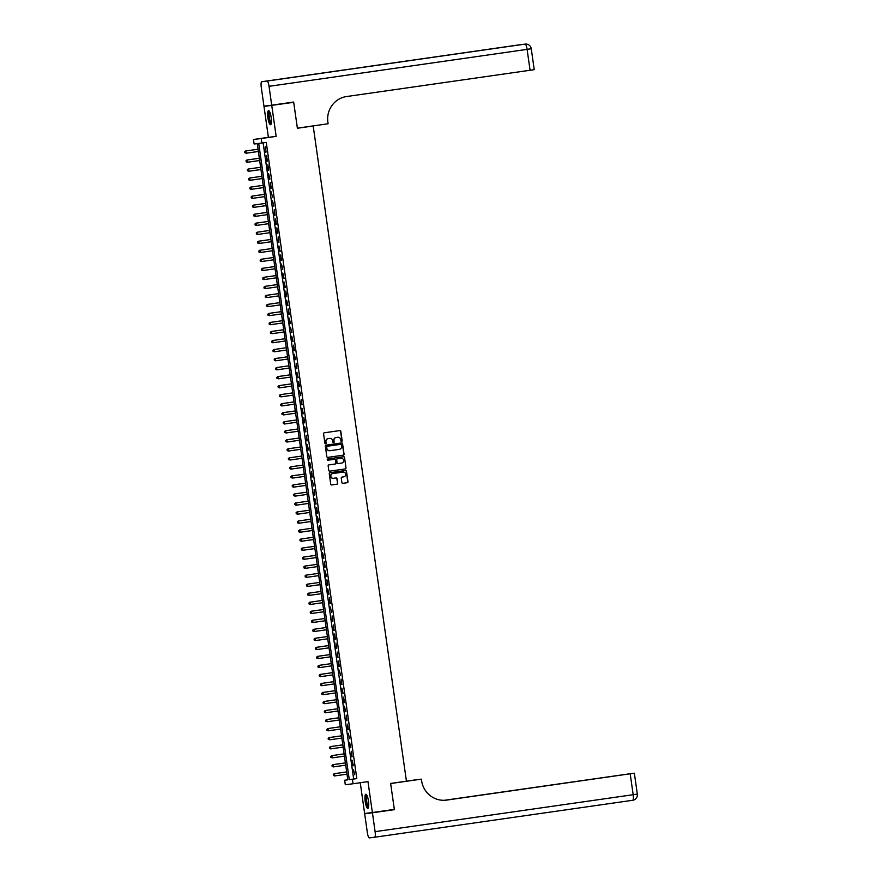<?xml version="1.0" encoding="UTF-8"?>
<svg xmlns="http://www.w3.org/2000/svg" width="882" height="882" viewBox="0 0 882 882"><rect width="100%" height="100%" fill="white"/><g stroke="black" fill="none" stroke-linecap="round" stroke-linejoin="round"><path stroke-width="1.32" d="M341.632 441.463A0.628 0.606 82.8 0 0 342.15 440.746L340.805 431.342A0.893 0.871 82.8 0 0 339.835 430.57L324.311 432.797A0.893 0.871 82.8 0 0 323.573 433.812L324.918 443.216A0.628 0.606 82.8 0 0 325.601 443.756A0.628 0.606 82.8 0 0 326.12 443.051L325.943 441.827A2.867 2.789 82.8 0 1 328.302 438.597L329.592 438.409A2.867 2.789 82.8 0 1 332.757 440.857L332.922 442.069A0.628 0.606 82.8 0 0 333.605 442.61A0.628 0.606 82.8 0 0 334.135 441.904L333.958 440.68A2.867 2.789 82.8 0 1 336.318 437.45L337.608 437.263A2.867 2.789 82.8 0 1 340.772 439.71L340.937 440.923A0.628 0.606 82.8 0 0 341.632 441.463M341.51 441.463A0.628 0.606 82.8 0 0 341.94 440.78L340.595 431.364A0.893 0.871 82.8 0 0 339.68 430.592M325.491 443.756A0.628 0.606 82.8 0 0 325.91 443.073L325.943 441.827M333.506 442.61A0.628 0.606 82.8 0 0 333.925 441.926L333.958 440.68M368.467 801.077A7.111 1.643 -98.1 0 0 365.832 794.252A7.111 1.643 -98.1 0 0 365.203 801.495A7.111 1.643 -98.1 0 0 367.849 808.331A7.111 1.643 -98.1 0 0 368.467 801.077M271.182 117.471A7.111 1.643 -98.1 0 0 268.536 110.636A7.111 1.643 -98.1 0 0 267.908 117.89A7.111 1.643 -98.1 0 0 270.554 124.715A7.111 1.643 -98.1 0 0 271.182 117.471M341.896 482.564A0.893 0.871 82.8 0 0 342.889 483.336L347.243 482.708A0.893 0.871 82.8 0 0 347.971 481.693L346.483 471.242A0.893 0.871 82.8 0 0 345.512 470.481L329.989 472.708A0.893 0.871 82.8 0 0 329.251 473.711L330.739 484.163A0.893 0.871 82.8 0 0 331.72 484.935L336.99 484.174A0.893 0.871 82.8 0 0 337.718 483.171L337.089 478.694A0.893 0.871 82.8 0 0 336.108 477.934L333.495 478.309A2.392 2.326 82.8 0 1 330.849 476.247A2.392 2.326 82.8 0 1 332.812 473.568L343.021 472.102A2.392 2.326 82.8 0 0 343.021 472.102A2.392 2.326 82.8 0 1 345.667 474.163A2.392 2.326 82.8 0 1 343.704 476.842L341.995 477.085A0.893 0.871 82.8 0 0 341.268 478.099L341.896 482.564M352.414 779.247L353.065 783.756L345.303 784.737L344.664 780.228L347.806 779.831L257.257 143.601L254.115 143.998L253.476 139.488L261.226 138.507L261.866 143.016L258.724 143.413L349.272 779.644L356.813 778.619L266.265 142.388L261.866 143.016M285.922 103.15L293.695 102.312L297.388 128.254L313.187 125.994L406.437 781.176L390.638 783.437L394.331 809.389L372.38 812.531L367.981 781.617L353.065 783.756M293.695 102.312L263.994 106.435L268.393 137.349L253.476 139.488M268.393 137.349L276.154 136.368L271.755 105.454M276.154 136.368L261.226 138.507M343.318 455.156A0.893 0.871 82.8 0 0 344.057 454.153L342.569 443.701A0.893 0.871 82.8 0 0 341.577 442.929L326.064 445.156A0.893 0.871 82.8 0 0 325.337 446.16L326.825 456.622A0.893 0.871 82.8 0 0 327.806 457.383L343.109 455.189A0.893 0.871 82.8 0 0 343.848 454.175L342.359 443.723A0.893 0.871 82.8 0 0 341.444 442.951M344.52 457.471L346.009 467.923A0.893 0.871 82.8 0 1 345.281 468.937L329.769 471.153A0.893 0.871 82.8 0 0 329.769 471.153L329.769 471.153A0.893 0.871 82.8 0 1 328.777 470.393L328.148 465.917A0.893 0.871 82.8 0 1 328.876 464.913L335.171 464.009A0.893 0.871 82.8 0 0 335.91 462.995L335.48 460.029A0.893 0.871 82.8 0 0 334.498 459.268L327.95 460.206A0.628 0.606 82.8 0 0 327.95 460.206L327.95 460.206A0.628 0.606 82.8 0 1 327.255 459.665A0.628 0.606 82.8 0 1 327.773 458.971L343.539 456.711A0.893 0.871 82.8 0 0 343.539 456.711A0.893 0.871 82.8 0 1 344.52 457.471L346.009 467.923M360.253 782.731L364.63 813.513L372.38 812.531M285.944 103.293L263.994 106.435M266.088 152.057L265.317 146.644L265.57 152.123M267.378 161.075L266.607 155.662L266.849 161.141M268.657 170.105L267.885 164.691L268.128 170.171M269.947 179.123L268.646 173.776L269.418 179.189M271.226 188.153L270.454 182.739L270.697 188.219M272.516 197.182L271.215 191.824L272.516 197.182M273.795 206.201L272.505 200.853L273.795 206.201M275.085 215.23L274.313 209.806L274.556 215.296M276.364 224.249L275.592 218.835L275.834 224.315M277.654 233.278L276.882 227.865L277.124 233.344M278.933 242.296L278.161 236.883L278.403 242.363M280.211 251.326L278.921 245.979L279.693 251.392M281.501 260.344L280.73 254.931L280.972 260.411M282.78 269.374L281.49 264.027L282.78 269.374M284.07 278.392L282.78 273.045L283.541 278.469M285.349 287.422L284.059 282.075L284.831 287.488M286.639 296.451L285.867 291.027L286.11 296.517M287.918 305.47L286.628 300.123L287.4 305.536M289.208 314.499L288.436 309.086L288.679 314.565M290.487 323.518L289.197 318.17L289.969 323.584M291.777 332.547L290.487 327.2L291.777 332.547M293.056 341.566L291.766 336.218L292.537 341.632M294.345 350.595L293.574 345.182L293.816 350.661M295.624 359.613L294.334 354.266L295.106 359.691M296.914 368.643L296.143 363.23L296.385 368.709M298.193 377.672L296.903 372.314L297.675 377.739M299.483 386.691L298.711 381.278L298.954 386.757M300.762 395.72L299.472 390.373L300.762 395.72M302.052 404.739L301.28 399.325L301.523 404.805M303.331 413.768L302.041 408.421L302.813 413.834M304.621 422.787L303.849 417.373L304.092 422.853M305.9 431.816L304.61 426.469L305.381 431.882M307.19 440.835L306.418 435.421L306.66 440.901M308.468 449.864L307.179 444.517L307.95 449.93M309.758 458.894L308.468 453.535L309.758 458.894M311.037 467.912L309.747 462.565L310.519 467.978M312.327 476.942L311.555 471.528L311.798 477.008M313.606 485.96L312.316 480.613L313.606 485.96M314.896 494.989L314.124 489.576L314.367 495.056M316.175 504.008L314.885 498.661L315.657 504.074M317.465 513.037L316.693 507.624L316.936 513.103M318.744 522.056L317.454 516.709L318.226 522.122M320.034 531.085L319.262 525.672L319.505 531.151M321.313 540.115L320.023 534.757L320.794 540.181M322.603 549.133L321.302 543.786L322.603 549.133M323.881 558.163L322.592 552.816L323.363 558.229M325.171 567.181L324.4 561.768L324.642 567.247M326.45 576.211L325.16 570.863L325.932 576.277M327.74 585.229L326.968 579.816L327.211 585.295M329.019 594.259L327.729 588.911L328.501 594.325M330.309 603.277L329.537 597.864L329.78 603.343M331.588 612.306L330.298 606.959L331.588 612.306M332.878 621.336L332.106 615.912L332.349 621.402M334.157 630.354L333.385 624.941L333.639 630.421M335.447 639.384L334.675 633.971L334.917 639.45M336.726 648.402L335.954 642.989L336.207 648.468M338.015 657.432L337.244 652.019L337.486 657.498M339.294 666.45L338.523 661.037L338.776 666.516M340.584 675.48L339.283 670.133L340.584 675.48M341.863 684.498L341.091 679.085L341.345 684.564M343.153 693.528L341.852 688.181L342.624 693.594M344.432 702.557L343.66 697.133L343.914 702.623M345.722 711.576L344.421 706.228L345.193 711.642M347.001 720.605L346.229 715.181L346.483 720.671M348.291 729.623L347.519 724.21L347.762 729.69M349.57 738.653L348.28 733.306L349.57 738.653M350.86 747.671L349.559 742.324L350.33 747.738M352.138 756.701L351.367 751.288L351.62 756.767M353.428 765.719L352.127 760.372L352.899 765.785M263.123 142.84L353.66 779.015L356.813 778.619M353.417 769.402L354.707 774.749L353.417 769.402M313.187 125.994L307.586 126.71M347.806 779.776L344.664 780.228M353.66 779.015L349.272 779.644M333.749 440.702A2.867 2.789 82.8 0 1 336.108 437.483L337.652 437.263M325.734 441.86A2.867 2.789 82.8 0 1 328.093 438.63L329.383 438.442M327.729 457.383L343.109 455.189M341.499 444.848A0.628 0.606 82.8 0 0 340.805 444.308L327.189 446.259A0.628 0.606 82.8 0 0 326.682 446.965L326.858 448.254A2.867 2.789 82.8 0 0 330.022 450.691L339.327 449.357A2.867 2.789 82.8 0 0 341.676 446.127L341.499 444.848M329.934 450.702L329.813 450.713A2.867 2.789 82.8 0 1 326.649 448.277L326.472 446.998A0.628 0.606 82.8 0 1 326.979 446.281L340.816 444.308M329.692 471.164L345.071 468.959A0.893 0.871 82.8 0 0 345.799 467.945M334.311 459.29A0.893 0.871 82.8 0 0 334.289 459.29L327.883 460.217M341.698 463.072A2.392 2.326 82.8 0 0 343.671 460.393A2.392 2.326 82.8 0 0 341.025 458.331L337.42 458.849A0.893 0.871 82.8 0 0 336.692 459.864L337.111 462.83A0.893 0.871 82.8 0 0 338.104 463.59L341.698 463.072M337.872 463.612L337.894 463.612A0.893 0.871 82.8 0 1 336.902 462.852L336.483 459.886A0.893 0.871 82.8 0 1 337.211 458.872L341.058 458.331M344.311 457.493A0.893 0.871 82.8 0 0 343.407 456.733M333.418 478.309L333.286 478.331A2.392 2.326 82.8 0 1 330.64 476.269A2.392 2.326 82.8 0 1 332.602 473.59L342.811 472.135M331.654 484.935L336.781 484.207A0.893 0.871 82.8 0 0 337.508 483.193L336.869 478.717A0.893 0.871 82.8 0 0 335.965 477.945M342.811 483.336L347.034 482.73A0.893 0.871 82.8 0 0 347.762 481.726L346.273 471.275A0.893 0.871 82.8 0 0 345.369 470.503M244.876 151.792L245.009 152.696L244.876 151.792L246.078 150.932L258.062 149.223L245.549 150.998L246.398 153.192L258.382 151.472M245.009 152.696L246.398 153.192L244.799 152.729M244.667 151.825L245.549 150.998M271.237 123.623A6.152 1.422 81.9 0 1 269.451 120.779A6.152 1.422 81.9 0 1 268.591 114.462A6.152 1.422 81.9 0 1 269.506 111.496M269.727 111.937A5.7 1.323 -98.1 0 0 269.947 120.481A5.7 1.323 -98.1 0 0 271.336 123.138M268.944 110.779A7.067 1.632 -98.1 0 0 269.341 121.253A7.067 1.632 -98.1 0 0 270.895 124.472M368.533 807.239A6.152 1.422 81.9 0 1 366.747 804.395A6.152 1.422 81.9 0 1 365.876 798.078A6.152 1.422 81.9 0 1 366.791 795.101M367.022 795.542A5.7 1.323 -98.1 0 0 367.243 804.086A5.7 1.323 -98.1 0 0 368.621 806.743M366.228 794.384A7.067 1.632 -98.1 0 0 366.625 804.869A7.067 1.632 -98.1 0 0 368.191 808.088M271.711 105.19L293.662 102.047L297.377 128.166L328.104 123.767L327.883 122.234A22.789 22.171 -97.2 0 1 346.615 96.535L530.071 70.262L527.094 49.37L269.032 86.326L271.711 105.19L263.961 106.171L261.27 87.307A5.468 1.268 -98.1 0 1 261.756 81.728L519.829 44.773L261.767 81.728A5.468 1.268 -98.1 0 0 261.756 81.728M269.032 86.326A5.468 1.268 -98.1 0 0 267.003 81.067L261.767 81.728M519.994 44.75A5.468 5.325 82.8 0 0 519.829 44.773L519.829 44.773A5.468 1.268 81.9 0 1 519.829 44.773L319.141 73.592M267.003 81.067L525.066 44.111A5.468 1.268 81.9 0 1 527.094 49.37L531.262 48.753L534.227 69.645L530.071 70.262M630.2 773.812L633.177 794.704L637.333 794.098A5.468 5.468 0 0 1 632.692 800.283L374.63 837.239A5.468 1.268 -98.1 0 0 375.104 831.66L633.177 794.704A5.468 1.268 81.9 0 1 632.692 800.283L374.63 837.239A5.468 1.268 -98.1 0 0 374.63 837.239L369.382 837.9A5.468 1.268 -98.1 0 1 367.353 832.641L364.663 813.788L394.364 809.654L390.649 783.536L421.375 779.137L421.585 780.669A22.789 22.171 82.8 0 0 446.402 800.128A22.789 22.171 82.8 0 0 446.744 800.084L634.213 773.216L445.267 800.25M393.471 783.04L421.375 779.137M406.426 781.143L415.146 779.997M375.104 831.66L372.425 812.796L394.364 809.654M364.663 813.788L372.425 812.796M406.437 781.165L415.135 779.92M444.958 800.261L629.737 773.79L444.418 800.294M246.155 160.822L246.287 161.726L246.155 160.822L247.357 159.962L259.341 158.242L246.839 160.028L247.688 162.222L259.661 160.502M246.287 161.726L247.158 162.288L246.078 161.748M245.946 160.844L246.839 160.028M247.445 169.851L247.577 170.744L247.445 169.851L248.647 168.991L260.631 167.271L248.118 169.057L248.967 171.24L260.951 169.531M247.577 170.744L248.967 171.24L247.368 170.777M247.236 169.873L248.118 169.057M248.724 178.87L248.856 179.774L248.724 178.87L249.926 178.01L261.91 176.29L249.408 178.076L250.256 180.27L262.23 178.55M248.856 179.774L249.727 180.336L248.647 179.796M248.515 178.903L249.408 178.076M250.014 187.899L250.146 188.803L250.014 187.899L251.216 187.039L263.2 185.319L250.686 187.105L251.535 189.288L263.52 187.579M250.146 188.803L251.017 189.354L249.937 188.825M249.804 187.921L250.686 187.105M264.479 194.338L251.976 196.124L252.825 198.318L264.798 196.598M264.479 194.349L252.495 196.058L251.083 196.951L251.425 197.822L251.293 196.918M251.425 197.822L252.296 198.384L251.216 197.844M251.083 196.951L251.976 196.124M252.583 205.947L252.715 206.851L252.583 205.947L253.784 205.087L265.769 203.367L253.255 205.153L254.104 207.336L266.088 205.627M252.715 206.851L253.586 207.402L252.506 206.873M252.373 205.969L253.255 205.153M253.862 214.965L253.994 215.87L253.862 214.965L255.063 214.106L267.048 212.397L254.545 214.172L255.394 216.366L267.367 214.646M253.994 215.87L255.394 216.366L253.784 215.903M253.652 214.999L254.545 214.172M268.337 221.404L255.824 223.201L256.673 225.395L268.657 223.675M268.337 221.415L256.353 223.135L254.942 224.017L255.284 224.899L255.152 223.995M255.284 224.899L256.155 225.461L255.074 224.921M254.942 224.017L255.824 223.201M256.43 233.013L256.563 233.917L256.43 233.013L257.632 232.153L269.616 230.445L257.114 232.22L257.963 234.414L269.936 232.694M256.563 233.917L257.963 234.414L256.353 233.951M256.221 233.046L257.114 232.22M257.72 242.043L257.853 242.947L257.72 242.043L258.922 241.183L270.906 239.463L258.393 241.249L259.242 243.443L271.226 241.723M257.853 242.947L258.724 243.509L257.643 242.969M257.511 242.065L258.393 241.249M258.999 251.072L259.132 251.965L258.999 251.072L260.201 250.212L272.185 248.492L259.683 250.279L260.532 252.461L272.505 250.753M259.132 251.965L260.532 252.461L258.922 251.998M258.79 251.094L259.683 250.279M260.289 260.091L260.422 260.995L260.289 260.091L261.491 259.231L273.475 257.511L260.962 259.297L261.811 261.491L273.795 259.771M260.422 260.995L261.293 261.557L260.212 261.017M260.08 260.124L260.962 259.297M261.568 269.12L261.7 270.024L261.568 269.12L262.77 268.26L274.754 266.54L262.252 268.326L263.101 270.509L275.074 268.801M261.7 270.024L262.571 270.576L261.491 270.046M261.359 269.142L262.252 268.326M262.858 278.139L262.99 279.043L262.858 278.139L264.06 277.279L276.044 275.57L263.531 277.345L264.38 279.539L276.364 277.819M262.99 279.043L263.861 279.605L262.781 279.065M262.649 278.172L263.531 277.345M277.323 284.577L264.82 286.374L265.669 288.557L277.643 286.848M277.323 284.588L265.339 286.308L263.927 287.19L264.269 288.072L264.137 287.168M264.269 288.072L265.14 288.623L264.06 288.094M263.927 287.19L264.82 286.374M265.427 296.187L265.559 297.091L265.427 296.187L266.629 295.327L278.613 293.618L266.099 295.393L266.948 297.587L278.933 295.867M265.559 297.091L266.948 297.587L265.35 297.124M265.217 296.22L266.099 295.393M266.706 305.216L266.838 306.12L266.706 305.216L267.908 304.356L279.892 302.636L267.389 304.422L268.238 306.605L280.211 304.896M266.838 306.12L267.709 306.682L266.629 306.142M266.496 305.238L267.389 304.422M267.996 314.235L268.128 315.139L267.996 314.235L269.197 313.375L281.182 311.666L268.668 313.441L269.517 315.635L281.501 313.915M268.128 315.139L269.517 315.635L267.919 315.172M267.786 314.268L268.668 313.441M269.275 323.264L269.407 324.168L269.275 323.264L270.476 322.404L282.461 320.684L269.958 322.47L270.807 324.664L282.78 322.944M269.407 324.168L270.278 324.73L269.197 324.19M269.065 323.286L269.958 322.47M270.565 332.293L270.697 333.187L270.565 332.293L271.766 331.434L283.75 329.714L271.237 331.5L272.086 333.683L284.07 331.974M270.697 333.187L272.086 333.683L270.487 333.22M270.355 332.316L271.237 331.5M271.843 341.312L271.976 342.216L271.843 341.312L273.045 340.452L285.029 338.732L272.527 340.518L273.376 342.712L285.349 340.992M271.976 342.216L272.847 342.778L271.766 342.238M271.634 341.345L272.527 340.518M286.319 347.751L273.806 349.548L274.655 351.731L286.639 350.022M286.319 347.762L274.335 349.481L272.924 350.363L273.266 351.245L273.133 350.341M273.266 351.245L274.137 351.797L273.056 351.268M272.924 350.363L273.806 349.548M274.412 359.36L274.545 360.264L274.412 359.36L275.614 358.5L287.598 356.791L275.096 358.566L275.945 360.76L287.918 359.04M274.545 360.264L275.416 360.826L274.335 360.286M274.203 359.393L275.096 358.566M275.702 368.389L275.834 369.293L275.702 368.389L276.904 367.529L288.888 365.81L276.375 367.596L277.224 369.779L289.208 368.07M275.834 369.293L276.705 369.845L275.625 369.315M275.493 368.411L276.375 367.596M276.981 377.408L277.113 378.312L276.981 377.408L278.183 376.548L290.167 374.839L277.665 376.614L278.514 378.808L290.487 377.088M277.113 378.312L278.514 378.808L276.904 378.345M276.772 377.441L277.665 376.614M278.271 386.437L278.403 387.341L278.271 386.437L279.473 385.577L291.457 383.857L278.944 385.643L279.792 387.826L291.777 386.118M278.403 387.341L279.274 387.904L278.194 387.363M278.062 386.459L278.944 385.643M279.55 395.456L279.682 396.36L279.55 395.456L280.752 394.596L292.736 392.887L280.233 394.662L281.082 396.856L293.056 395.136M279.682 396.36L281.082 396.856L279.473 396.393M279.34 395.489L280.233 394.662M280.84 404.485L280.972 405.389L280.84 404.485L282.042 403.625L294.026 401.905L281.512 403.691L282.361 405.885L294.345 404.165M280.972 405.389L281.843 405.952L280.763 405.411M280.63 404.507L281.512 403.691M295.305 410.924L282.802 412.721L283.651 414.904L295.624 413.184M295.305 410.935L283.32 412.655L281.909 413.537L282.251 414.408L282.119 413.515M282.251 414.408L283.651 414.904L282.042 414.441M281.909 413.537L282.802 412.721M283.409 422.533L283.541 423.437L283.409 422.533L284.61 421.673L296.595 419.953L284.081 421.739L284.93 423.933L296.914 422.213M283.541 423.437L284.412 423.999L283.331 423.459M283.199 422.555L284.081 421.739M284.688 431.563L284.82 432.456L284.688 431.563L285.889 430.703L297.873 428.983L285.371 430.769L286.22 432.952L298.193 431.243M284.82 432.456L286.22 432.952L284.61 432.489M284.478 431.585L285.371 430.769M285.977 440.581L286.11 441.485L285.977 440.581L287.179 439.721L299.163 438.012L286.65 439.787L287.499 441.981L299.483 440.261M286.11 441.485L286.97 442.047L285.9 441.507M285.768 440.614L286.65 439.787M287.256 449.611L287.389 450.515L287.256 449.611L288.458 448.751L300.442 447.031L287.94 448.817L288.789 451L300.762 449.291M287.389 450.515L288.26 451.066L287.179 450.537M287.047 449.633L287.94 448.817M288.546 458.629L288.679 459.533L288.546 458.629L289.748 457.769L301.732 456.06L289.219 457.835L290.068 460.029L302.052 458.309M288.679 459.533L290.068 460.029L288.469 459.566M288.337 458.662L289.219 457.835M289.825 467.658L289.957 468.562L289.825 467.658L291.027 466.798L303.011 465.079L290.509 466.865L291.358 469.048L303.331 467.339M289.957 468.562L290.828 469.114L289.748 468.585M289.616 467.68L290.509 466.865M304.301 474.097L291.788 475.883L292.637 478.077L304.621 476.357M304.301 474.108L292.317 475.817L290.906 476.71L291.247 477.581L291.115 476.677M291.247 477.581L292.637 478.077L291.038 477.614M290.906 476.71L291.788 475.883M292.394 485.706L292.526 486.61L292.394 485.706L293.596 484.846L305.58 483.127L293.078 484.913L293.927 487.107L305.9 485.387M292.526 486.61L293.397 487.173L292.317 486.632M292.185 485.728L293.078 484.913M293.684 494.736L293.816 495.629L293.684 494.736L294.886 493.865L306.87 492.156L294.356 493.942L295.205 496.125L307.19 494.405M293.816 495.629L295.205 496.125L293.596 495.662M293.474 494.758L294.356 493.942M294.963 503.754L295.095 504.658L294.963 503.754L296.165 502.894L308.149 501.174L295.646 502.961L296.495 505.154L308.468 503.435M295.095 504.658L295.966 505.221L294.886 504.68M294.753 503.776L295.646 502.961M296.253 512.784L296.385 513.677L296.253 512.784L297.454 511.924L309.439 510.204L296.925 511.99L297.774 514.173L309.758 512.464M296.385 513.677L297.774 514.173L296.165 513.71M296.043 512.806L296.925 511.99M297.532 521.802L297.664 522.706L297.532 521.802L298.733 520.942L310.718 519.233L298.215 521.008L299.053 523.202L311.037 521.483M297.664 522.706L298.535 523.269L297.454 522.728M297.322 521.835L298.215 521.008M298.822 530.832L298.943 531.736L298.822 530.832L300.023 529.972L312.007 528.252L299.494 530.038L300.343 532.221L312.327 530.512M298.943 531.736L299.814 532.287L298.733 531.758M298.612 530.854L299.494 530.038M313.286 537.27L300.784 539.056L301.622 541.25L313.606 539.53M313.286 537.281L301.302 538.99L299.891 539.883L300.233 540.754L300.101 539.85M300.233 540.754L301.622 541.25L300.023 540.787M299.891 539.883L300.784 539.056M301.39 548.88L301.512 549.784L301.39 548.88L302.592 548.02L314.576 546.3L302.063 548.086L302.912 550.269L314.896 548.56M301.512 549.784L302.383 550.335L301.302 549.806M301.181 548.902L302.063 548.086M302.669 557.898L302.802 558.802L302.669 557.898L303.871 557.038L315.855 555.329L303.353 557.104L304.191 559.298L316.175 557.578M302.802 558.802L304.191 559.298L302.592 558.835M302.46 557.931L303.353 557.104M303.959 566.928L304.081 567.832L303.959 566.928L305.161 566.068L317.145 564.348L304.632 566.134L305.481 568.328L317.465 566.608M304.081 567.832L304.952 568.394L303.871 567.854M303.75 566.95L304.632 566.134M305.238 575.946L305.37 576.85L305.238 575.946L306.44 575.086L318.424 573.377L305.922 575.152L306.76 577.346L318.744 575.626M305.37 576.85L306.76 577.346L305.161 576.883M305.029 575.979L305.922 575.152M306.528 584.975L306.649 585.88L306.528 584.975L307.73 584.116L319.714 582.396L307.201 584.182L308.05 586.376L320.034 584.656M306.649 585.88L307.52 586.442L306.44 585.902M306.319 584.998L307.201 584.182M307.807 594.005L307.939 594.898L307.807 594.005L309.009 593.145L320.993 591.425L308.491 593.211L309.328 595.394L321.313 593.685M307.939 594.898L309.328 595.394L307.73 594.931M307.598 594.027L308.491 593.211M309.097 603.023L309.218 603.927L309.097 603.023L310.299 602.163L322.283 600.444L309.769 602.23L310.618 604.424L322.603 602.704M309.218 603.927L310.089 604.49L309.009 603.949M308.887 603.056L309.769 602.23M310.376 612.053L310.508 612.957L310.376 612.053L311.578 611.193L323.562 609.473L311.059 611.259L311.897 613.442L323.881 611.733M310.508 612.957L311.379 613.508L310.299 612.979M310.166 612.075L311.059 611.259M311.666 621.071L311.787 621.975L311.666 621.071L312.867 620.211L324.852 618.503L312.338 620.278L313.187 622.471L325.171 620.752M311.787 621.975L313.187 622.471L311.578 622.008M311.456 621.104L312.338 620.278M326.131 627.51L313.628 629.307L314.466 631.49L326.45 629.781M326.131 627.521L314.146 629.241L312.735 630.123L313.077 631.005L312.945 630.101M313.077 631.005L313.948 631.556L312.867 631.027M312.735 630.123L313.628 629.307M314.235 639.119L314.356 640.023L314.235 639.119L315.436 638.259L327.42 636.55L314.907 638.325L315.756 640.519L327.74 638.8M314.356 640.023L315.756 640.519L314.146 640.056M314.025 639.152L314.907 638.325M315.513 648.149L315.646 649.053L315.513 648.149L316.715 647.289L328.699 645.569L316.197 647.355L317.035 649.549L329.019 647.829M315.646 649.053L316.517 649.615L315.436 649.075M315.304 648.171L316.197 647.355M316.803 657.167L316.925 658.071L316.803 657.167L318.005 656.307L329.989 654.598L317.476 656.373L318.325 658.567L330.309 656.847M316.925 658.071L318.325 658.567L316.715 658.104M316.594 657.2L317.476 656.373M318.082 666.197L318.215 667.101L318.082 666.197L319.284 665.337L331.268 663.617L318.766 665.403L319.604 667.597L331.588 665.877M318.215 667.101L319.086 667.663L318.005 667.123M317.873 666.219L318.766 665.403M319.372 675.226L319.493 676.119L319.372 675.226L320.574 674.366L332.558 672.646L320.045 674.432L320.894 676.615L332.878 674.906M319.493 676.119L320.894 676.615L319.284 676.152M319.163 675.248L320.045 674.432M320.651 684.245L320.783 685.149L320.651 684.245L321.853 683.385L333.837 681.665L321.335 683.451L322.173 685.645L334.157 683.925M320.783 685.149L321.654 685.711L320.574 685.171M320.442 684.278L321.335 683.451M335.127 690.683L322.614 692.48L323.462 694.663L335.447 692.954M335.127 690.694L323.143 692.414L321.732 693.296L322.062 694.178L321.941 693.274M322.062 694.178L322.933 694.729L321.853 694.2M321.732 693.296L322.614 692.48M323.22 702.293L323.352 703.197L323.22 702.293L324.422 701.433L336.406 699.724L323.903 701.499L324.741 703.693L336.726 701.973M323.352 703.197L324.741 703.693L323.143 703.23M323.01 702.326L323.903 701.499M324.51 711.322L324.631 712.226L324.51 711.322L325.712 710.462L337.696 708.742L325.182 710.528L326.031 712.711L338.015 711.002M324.631 712.226L325.502 712.777L324.422 712.248M324.3 711.344L325.182 710.528M325.789 720.34L325.921 721.244L325.789 720.34L326.99 719.48L338.975 717.772L326.472 719.547L327.31 721.741L339.294 720.021M325.921 721.244L327.31 721.741L325.712 721.278M325.579 720.374L326.472 719.547M327.079 729.37L327.2 730.274L327.079 729.37L328.28 728.51L340.265 726.79L327.751 728.576L328.6 730.77L340.584 729.05M327.2 730.274L328.071 730.836L326.99 730.296M326.869 729.392L327.751 728.576M328.358 738.388L328.49 739.292L328.358 738.388L329.559 737.528L341.543 735.82L329.041 737.595L329.879 739.789L341.863 738.069M328.49 739.292L329.879 739.789L328.28 739.325M328.148 738.421L329.041 737.595M329.648 747.418L329.769 748.322L329.648 747.418L330.849 746.558L342.833 744.838L330.32 746.624L331.169 748.818L343.153 747.098M329.769 748.322L330.64 748.884L329.559 748.344M329.438 747.44L330.32 746.624M344.112 753.856L331.61 755.654L332.448 757.836L344.432 756.128M344.112 753.867L332.128 755.587L330.717 756.469L331.059 757.34L330.926 756.447M331.059 757.34L332.448 757.836L330.849 757.373M330.717 756.469L331.61 755.654M332.216 765.466L332.338 766.37L332.216 765.466L333.418 764.606L345.402 762.886L332.889 764.672L333.738 766.866L345.722 765.146M332.338 766.37L333.209 766.932L332.128 766.392M332.007 765.499L332.889 764.672M333.495 774.495L333.628 775.399L333.495 774.495L334.697 773.635L346.681 771.915L334.179 773.701L335.017 775.884L347.001 774.176M333.628 775.399L334.498 775.951L333.418 775.421M333.286 774.517L334.179 773.701M531.262 48.753A5.468 5.468 0 0 0 525.154 44.1A5.468 5.325 -97.2 0 0 525.066 44.111L524.547 44.177A5.468 1.268 81.9 0 0 524.536 44.177M521.218 44.651A5.468 5.468 0 0 0 520.435 44.695A5.468 5.325 -97.2 0 0 520.358 44.706A5.468 1.268 81.9 0 1 520.556 44.75M530.589 48.841L524.062 49.756M524.713 44.155A5.468 5.325 82.8 0 0 524.547 44.177A5.468 5.468 0 0 1 524.625 44.166L525.154 44.1M446.049 800.172L446.744 800.084M520.435 44.695L519.917 44.762A5.468 5.468 0 0 0 519.829 44.773M637.333 794.098L634.356 773.205"/></g></svg>

